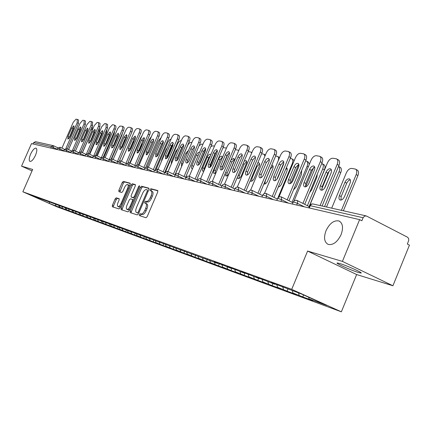 <?xml version="1.0" encoding="UTF-8"?>
<svg xmlns="http://www.w3.org/2000/svg" width="431" height="431" viewBox="0 0 431 431"><rect width="100%" height="100%" fill="white"/><g stroke="black" fill="none" stroke-linecap="round" stroke-linejoin="round"><path stroke-width="0.65" d="M326.003 230.714C329.634 223.317 333.95 220.069 338.938 220.963C342.812 223.107 343.529 227.665 341.104 234.631C337.408 242.093 333.088 245.347 328.136 244.399C324.268 242.184 323.557 237.621 326.003 230.714M30.601 154.142C32.594 150.015 34.415 148.005 36.064 148.119C37.249 148.997 37.044 151.426 35.45 155.397C33.44 159.545 31.619 161.555 29.987 161.431C28.796 160.526 29.006 158.096 30.601 154.142M139.315 214.503L139.342 215.586L145.985 217.747L147.208 216.588L157.735 192.048L157.703 190.524L150.888 188.713L150.047 189.532L150.063 190.583L151.039 190.852C152.068 191.52 152.095 193.131 151.125 195.69L150.252 197.716C149.002 200.296 147.714 201.541 146.384 201.444L145.527 201.196L144.687 202.004L144.703 203.071L145.646 203.357C146.685 204.035 146.712 205.668 145.726 208.254L144.854 210.285C143.604 212.871 142.322 214.099 141.007 213.975L140.156 213.701L139.315 214.503M146.793 203.895L146.863 203.917C147.903 204.601 147.93 206.233 146.949 208.82L146.077 210.845C144.827 213.431 143.545 214.66 142.225 214.53L141.373 214.255L140.533 215.058L140.398 215.926M157.929 190.836L152.1 189.284L151.254 190.103L151.103 190.885M152.159 191.396L152.251 191.423C153.285 192.091 153.312 193.702 152.337 196.261L151.47 198.282C150.225 200.868 148.932 202.107 147.601 202.01L146.739 201.756L145.899 202.57L145.759 203.405L146.863 203.917M339.763 263.53C346.928 265.598 364.06 273.324 360.866 273.033L358.323 272.446C351.049 270.302 334.397 262.791 337.371 262.991L339.763 263.53M116.235 197.824L115.131 198.928L112.362 205.339L112.351 206.788L118.967 208.943L120.093 207.839L130.108 184.624L130.114 183.191L123.336 181.386L122.226 182.507L118.886 190.233L118.875 191.66L121.736 192.49L122.857 191.375L124.527 187.507C125.55 185.395 126.579 184.398 127.603 184.527C128.379 185.044 128.379 186.321 127.592 188.358L121.009 203.615C119.99 205.716 118.978 206.702 117.965 206.562C117.184 206.029 117.189 204.73 117.981 202.667L119.075 200.14L119.08 198.691L116.235 197.824L117.404 198.362L116.3 199.461L113.525 205.873L113.342 207.112M307.599 251.057L356.642 274.542L392.916 285.764L342.413 261.396L307.599 251.057L291.712 289.341L22.848 191.784L32.67 169.448L21.55 166.145L31.49 143.598L359.616 219.627L361.857 220.774L363.107 217.736L310.234 205.684L309.286 207.963M342.413 261.396L359.616 219.627M130.157 211.088L130.167 212.596L137.3 214.918L138.491 213.776L148.851 189.662L148.83 188.169L141.535 186.224L140.361 187.377L130.157 211.088L131.358 211.632L131.18 212.925M127.964 211.874L121.095 209.638L121.095 208.162L131.126 184.899L132.269 183.762L135.269 184.56L135.269 186.009L131.175 195.518L131.18 196.983L133.184 197.57L134.343 196.434L138.631 186.478L139.466 185.68L139.477 186.704L129.117 210.754L127.964 211.874M291.712 289.341L341.352 311.818L56.827 206.772L22.848 191.784M59.279 205.501L58.616 207.015L62.565 208.469L59.957 207.316L59.333 205.522M58.616 207.015L49.473 203.459L32.206 195.846L38.537 198.152L35.897 196.989L217.655 263.449L214.164 261.881L222.148 264.785L230.935 268.287L227.39 266.697L235.746 269.736L244.84 273.356L241.241 271.74L250.002 274.924L259.419 278.674L255.761 277.025L264.952 280.371L274.714 284.25L270.997 282.569L280.651 286.087L301.684 294.082L326.806 305.45L309.119 298.947L308.618 297.218M303.607 294.949L302.794 296.921L312.75 300.59L309.119 298.947M302.794 296.921L292.972 293.01L292.283 290.65M287.924 289.061L287.062 291.13L296.55 294.626L292.972 293.01M287.062 291.13L277.591 287.353L276.799 284.681M272.904 283.587L272.063 285.608L281.114 288.942L277.591 287.353M272.063 285.608L262.915 281.955L262.134 279.342M258.573 278.361L257.749 280.333L266.39 283.517L262.915 281.955M257.749 280.333L248.902 276.804L248.127 274.245M244.883 273.335L244.065 275.296L252.324 278.34L248.902 276.804M244.065 275.296L235.504 271.875L234.739 269.37M231.873 268.33L230.973 270.474L238.876 273.389L235.504 271.875M230.973 270.474L222.682 267.161L221.927 264.709M219.32 263.761L218.436 265.862L226.006 268.648L222.682 267.161M218.436 265.862L210.403 262.646L209.671 260.286M207.289 259.381L206.422 261.434L213.679 264.106L210.403 262.646M206.422 261.434L198.632 258.314L197.926 256.068M195.749 255.179L194.893 257.194L201.859 259.758L198.632 258.314M194.893 257.194L187.334 254.161L186.655 252.022M184.667 251.144L183.827 253.116L190.513 255.578L187.334 254.161M183.827 253.116L176.484 250.169L175.832 248.127M174 247.308L173.197 249.204L179.619 251.569L176.484 250.169M173.197 249.204L166.059 246.338L165.429 244.382M163.742 243.628L162.972 245.438L169.151 247.712L166.059 246.338M162.972 245.438L156.033 242.648L155.413 240.762M153.872 240.083L153.129 241.813L159.077 244.005L156.033 242.648M153.129 241.813L146.378 239.097L145.77 237.244M144.363 236.673L143.652 238.327L149.385 240.433L146.378 239.097M143.652 238.327L137.08 235.676L136.476 233.855M135.205 233.376L134.52 234.96L140.043 236.996L137.08 235.676M134.52 234.96L128.115 232.379L127.517 230.59M126.38 230.176L125.712 231.716L131.04 233.677L128.115 232.379M125.712 231.716L119.468 229.2L118.881 227.439M117.868 227.072L117.216 228.592L122.356 230.483L119.468 229.2M117.216 228.592L111.123 226.135L110.541 224.4M109.652 224.077L109.011 225.569L113.973 227.396L111.123 226.135M109.011 225.569L103.063 223.166L102.486 221.464M101.711 221.184L101.08 222.649L105.875 224.416L103.063 223.166M101.08 222.649L95.273 220.306L94.707 218.63M94.039 218.382L93.414 219.826L98.052 221.534L95.273 220.306M93.414 219.826L87.746 217.536L87.148 215.796M86.615 215.678L86.001 217.095L90.483 218.749L87.746 217.536M86.001 217.095L80.457 214.853L79.816 212.973M79.439 213.043L78.825 214.455L83.167 216.05L80.457 214.853M78.825 214.455L73.405 212.262L72.769 210.409M72.553 210.333L71.875 211.896L76.077 213.442L73.405 212.262M71.875 211.896L66.579 209.752L65.943 207.925M65.814 207.877L65.14 209.418L69.219 210.915L66.579 209.752M65.14 209.418L59.957 207.316M62.522 208.259L61.972 206.681M69.224 210.721L68.658 209.089M58.244 205.124L57.975 205.242M76.136 213.264L75.554 211.573M65.156 207.64L64.887 207.758M83.28 215.893L82.677 214.137M72.3 210.242L72.025 210.36M90.661 218.609L90.036 216.788M79.692 212.93L79.412 213.054M98.29 221.41L97.648 219.519M87.337 215.715L87.051 215.839M106.182 224.314L105.52 222.348M95.251 218.592L94.965 218.722M114.35 227.32L113.676 225.3M103.451 221.582L103.16 221.712M122.813 230.429L122.129 228.376M111.958 224.675L111.661 224.81M131.579 233.656L130.889 231.566M120.777 227.886L120.475 228.021M140.673 237.002L139.973 234.873M129.93 231.221L129.629 231.361M150.107 240.471L149.401 238.305M139.445 234.679L139.132 234.825M159.906 244.075L159.287 242.174M149.331 238.284L149.018 238.429M170.089 247.82L169.464 245.88M159.621 242.028L159.303 242.174M180.675 251.709L180.045 249.738M170.337 245.929L170.008 246.079M191.698 255.766L191.062 253.751M181.499 249.991L181.165 250.147M203.179 259.985L202.532 257.937M193.142 254.231L192.808 254.387M215.144 264.386L214.493 262.296M205.296 258.654L204.957 258.821M227.633 268.982L226.975 266.843M218 263.276L217.655 263.449M240.67 273.777L240.008 271.595M231.285 268.114L230.935 268.287M254.306 278.787L253.633 276.562M245.201 273.179L244.84 273.356M268.572 284.034L267.872 281.685M259.785 278.485L259.419 278.674M283.517 289.53L282.79 287.051M275.086 284.056L274.714 284.25M299.189 295.294L298.5 292.918M392.916 285.764L409.45 245.137L407.333 244.054L408.733 240.45L408.626 238.51L407.548 237.222L366.512 216.039L364.626 216.044L363.107 217.736M21.55 166.145L32.034 170.897M33.085 143.965L33.672 142.634L35.547 141.68L53.158 145.635M356.642 274.542L341.352 311.818M56.03 205.873L55.491 204.332M49.473 203.459L49.349 202.096M149.051 188.471L142.726 186.79L141.557 187.943L131.358 211.632M137.435 212.822L138.265 212.025L147.348 190.895L147.332 189.85L146.411 189.602C145.102 189.532 143.835 190.771 142.613 193.309L136.438 207.661C135.463 210.22 135.479 211.842 136.498 212.521L136.552 212.542M135.474 184.856L133.443 184.317L132.306 185.449L122.28 208.701L122.097 209.967M132.322 197.511L134.558 198.125M126.919 205.393C126.111 207.494 126.116 208.82 126.935 209.374C127.98 209.52 129.02 208.518 130.06 206.379L132.425 200.894L132.414 199.413L130.415 198.82L129.268 199.946L126.919 205.393M128.061 209.886L129.785 209.202M133.723 200.054L132.462 199.44M119.268 198.928L117.404 198.362M119.08 207.069L120.696 206.449M129.365 186.354L128.772 185.071L127.684 184.565M130.313 183.482L124.5 181.936L123.39 183.051L119.856 191.94M344.461 196.676L350.037 183.207C350.818 181.009 350.597 179.576 349.374 178.908C347.682 178.628 346.212 179.749 344.956 182.275L339.412 195.647C338.626 197.861 338.847 199.316 340.081 200.006C341.751 200.302 343.216 199.192 344.461 196.676M341.4 210.339L356.184 174.593C357.191 171.748 356.906 169.895 355.316 169.033L351.701 168.408C349.563 168.386 347.763 169.889 346.303 172.917L331.698 208.162M343.367 210.781L357.935 175.536L356.184 174.593M350.252 179.765L348.539 180.621L346.869 182.825L341.174 196.558L340.969 200.086M355.774 169.281L357.067 169.976C358.657 170.838 358.948 172.691 357.935 175.536M321.935 190.19L322.199 186.698L327.98 172.826L329.623 170.611L331.304 169.706M336.853 159.055L338.19 159.777C339.747 160.623 340.011 162.482 338.981 165.353L337.187 164.389L320.088 205.555M322.097 206.007L338.981 165.353M308.731 207.834L327.463 162.832C328.945 159.772 330.733 158.242 332.84 158.231L336.401 158.813C337.958 159.653 338.222 161.512 337.187 164.389M331.024 173.122L325.367 186.731C324.107 189.274 322.652 190.41 321.009 190.136C319.797 189.457 319.597 188.002 320.405 185.761L326.025 172.255C327.291 169.701 328.756 168.553 330.426 168.817C331.622 169.469 331.822 170.908 331.024 173.122M326.768 194.769L333.524 178.493M329.155 177.62L324.441 188.358M324.565 206.562L339.041 171.683C339.984 169.124 339.817 167.363 338.545 166.398M321.709 189.123L329.268 170.956M326.504 206.999L340.776 172.605L339.041 171.683M338.685 166.49L339.989 167.19C341.508 168.02 341.767 169.825 340.776 172.605M309.582 192.646L311.586 189.969L316.93 177.13L317.297 174.14M307.395 205.668L322.706 168.909C323.686 166.183 323.455 164.421 322.011 163.624L321.715 163.538M313.757 167.303L305.595 186.865M309.124 206.541L324.414 169.809L322.706 168.909M322.393 163.828L323.713 164.529C325.157 165.332 325.394 167.088 324.414 169.809M293.5 189.936L296.269 186.838L301.511 174.302L301.549 170.687M292.056 202.306L307.114 166.258C308.084 163.591 307.879 161.873 306.495 161.102L305.627 160.93M289.95 183.708L290.273 180.433L295.661 167.573L298.802 164.259L290.785 183.32M301.824 171.172L301.253 171.387M306.845 161.286L308.17 161.991L309.404 164.179M278.297 187.011L279.848 186.348L281.287 184.581L286.777 171.597C287.504 169.609 287.375 168.316 286.389 167.724M277.903 197.888L292.218 163.726C293.172 161.119 292.994 159.438 291.674 158.694L290.284 158.441M276.885 179.328L283.797 162.864M278.636 186.203L278.782 186.941M287.111 168.564L285.64 169.507M291.992 158.861L294.249 160.51M263.891 183.967L264.004 184.021C265.334 184.231 266.547 183.223 267.646 180.998L272.688 169.011C273.41 167.039 273.286 165.773 272.317 165.218L271.805 165.148M264.489 193.4L277.979 161.307C278.916 158.748 278.755 157.11 277.494 156.394L275.63 156.06M273.044 166.07L270.275 169.108L265.27 181.009L264.92 184.01M277.785 156.545L279.574 157.52M305.557 186.871L305.854 183.487L311.349 170.32L314.662 166.916M320.034 156.48L321.381 157.202C322.867 158.015 323.105 159.826 322.092 162.632L320.325 161.69L302.928 203.416M304.722 204.321L322.092 162.632M294.093 200.841L311.063 160.208C312.502 157.223 314.231 155.72 316.241 155.704L319.624 156.259C321.106 157.067 321.337 158.883 320.325 161.69M314.355 170.223L308.817 183.498C307.589 185.976 306.188 187.086 304.62 186.833C303.472 186.181 303.295 184.764 304.087 182.577L309.587 169.394C310.821 166.905 312.233 165.784 313.816 166.027C314.959 166.657 315.136 168.052 314.355 170.223M304.006 154.023L305.369 154.751C306.786 155.532 306.996 157.299 305.994 160.046L304.254 159.12L287.208 199.871M288.975 200.76L305.994 160.046M278.986 196.935L295.424 157.708C296.83 154.794 298.494 153.323 300.418 153.301L303.634 153.824C305.046 154.605 305.256 156.372 304.254 159.12M298.467 167.46L293.042 180.417C291.846 182.836 290.499 183.924 289.007 183.687C287.908 183.062 287.752 181.677 288.533 179.538L293.926 166.668C295.122 164.243 296.48 163.139 297.993 163.371C299.082 163.974 299.238 165.337 298.467 167.46M275.053 180.686L275.409 177.518L280.683 164.954L283.673 161.727M288.722 151.685L290.09 152.412C291.442 153.167 291.625 154.891 290.645 157.574L288.926 156.668L272.22 196.493M273.954 197.366L290.645 157.574M264.494 193.395L280.495 155.322C281.874 152.472 283.479 151.033 285.317 151.006L288.382 151.502C289.729 152.262 289.912 153.98 288.926 156.668M283.312 164.82L277.995 177.48C276.831 179.84 275.533 180.907 274.111 180.686C273.06 180.083 272.925 178.73 273.69 176.64L278.976 164.066C280.145 161.7 281.454 160.623 282.892 160.833C283.932 161.42 284.072 162.746 283.312 164.82M260.83 177.798L261.208 174.733L266.38 162.455L269.219 159.308M274.127 149.449L275.501 150.177C276.794 150.904 276.955 152.585 275.985 155.219L274.294 154.33L257.905 193.266M259.618 194.122L275.985 155.219M250.61 190.109L266.234 153.043C267.581 150.257 269.133 148.846 270.889 148.814L273.814 149.288C275.102 150.015 275.264 151.696 274.294 154.33M268.836 162.304L263.627 174.674C262.49 176.979 261.24 178.025 259.877 177.82C258.88 177.233 258.756 175.918 259.516 173.871L264.693 161.582C265.835 159.271 267.096 158.215 268.475 158.409C269.467 158.974 269.585 160.273 268.836 162.304M247.227 175.034L247.626 172.071L252.701 160.063L255.405 156.992M260.173 147.316L261.547 148.038C262.786 148.743 262.926 150.387 261.967 152.962L260.302 152.095L244.226 190.184M245.912 191.019L261.967 152.962M237.309 187.027L252.593 150.861C253.907 148.135 255.411 146.75 257.097 146.718L259.888 147.17C261.121 147.871 261.256 149.514 260.302 152.095M255.001 159.896L249.894 171.991C248.784 174.243 247.577 175.272 246.273 175.078C245.32 174.512 245.212 173.23 245.956 171.226L251.036 159.206C252.151 156.949 253.369 155.909 254.683 156.097C255.631 156.642 255.739 157.908 255.001 159.896M250.222 180.81L250.729 181.235C252.006 181.429 253.175 180.438 254.252 178.262L259.198 166.533C259.909 164.604 259.801 163.371 258.875 162.826L257.76 162.94M264.952 156.081L263.917 154.185L261.622 153.786M259.575 163.683L256.935 166.646L252.022 178.294L251.65 181.203M234.211 172.389L234.626 169.518L239.604 157.773L242.179 154.783M246.823 145.279L248.197 145.996C249.382 146.675 249.501 148.28 248.558 150.807L246.915 149.95L231.14 187.226M232.805 188.051L248.558 150.807M224.556 184.118L239.534 148.77C240.821 146.104 242.276 144.751 243.892 144.708L246.559 145.139C247.739 145.823 247.857 147.429 246.915 149.95M241.759 157.59L236.748 169.426C235.665 171.624 234.502 172.632 233.252 172.454C232.341 171.91 232.25 170.654 232.982 168.693L237.966 156.932C239.049 154.724 240.229 153.705 241.489 153.878C242.394 154.406 242.486 155.645 241.759 157.59M237.287 177.459L238.009 178.563C239.232 178.746 240.363 177.771 241.414 175.643L246.683 162.767L246.64 161.313L246.16 160.628L244.183 161.151M251.709 152.946L250.912 152.073L248.218 151.615M246.661 161.399L244.145 164.292L239.324 175.692L238.93 178.509M221.739 169.857L222.17 167.077L227.056 155.575L229.513 152.666M234.038 143.324L235.407 144.035C236.538 144.697 236.646 146.265 235.719 148.738L234.098 147.903L218.609 184.398M220.252 185.206L235.719 148.738M212.672 181.494L212.332 181.365L227.024 146.772C228.285 144.159 229.691 142.828 231.242 142.785L233.796 143.2C234.922 143.857 235.024 145.425 234.098 147.903M229.076 155.386L224.163 166.969C223.107 169.119 221.976 170.11 220.78 169.938L220.09 168.909L220.289 166.98L225.44 154.751C226.501 152.596 227.638 151.599 228.85 151.755L229.567 153.043L229.076 155.386M225.214 173.504L225.812 175.999C226.981 176.171 228.08 175.212 229.103 173.133L234.281 160.521L234.248 159.098L233.629 158.344L230.865 160.181M238.871 150.344L235.331 149.654M234.281 159.206L231.873 162.029L227.137 173.197L226.733 175.929M209.784 167.422L210.226 164.734L215.021 153.474L217.369 150.635M221.776 141.449L223.145 142.16C224.233 142.801 224.319 144.331 223.403 146.761L221.809 145.937L206.6 181.688M208.216 182.48L223.403 146.761M200.582 178.752L215.021 144.854C216.254 142.295 217.617 140.991 219.11 140.942L221.556 141.336C222.638 141.977 222.719 143.507 221.809 145.937M216.922 153.269L212.095 164.61C211.061 166.716 209.967 167.686 208.82 167.53L208.162 166.528L208.372 164.637L213.431 152.666C214.466 150.554 215.565 149.573 216.728 149.719L217.407 150.974L216.922 153.269M222.439 157.552L221.766 156.237C220.629 156.081 219.557 157.029 218.549 159.077L213.485 171.376L213.447 172.551L213.938 173.456L215.996 172.718M226.458 148.102L224.066 147.693L222.892 147.962M221.69 168.887L228.069 153.872M222.391 157.105L220.09 159.853L215.441 170.8L215.021 173.445M198.308 165.089L198.766 162.487L203.475 151.453L205.711 148.69M210.016 139.655L211.379 140.355C212.418 140.975 212.494 142.478 211.589 144.859L210.016 144.051L195.076 179.086M196.671 179.862L211.589 144.859M189.306 176.263L203.502 143.011C204.709 140.501 206.034 139.224 207.467 139.17L209.811 139.547C210.851 140.167 210.915 141.67 210.016 144.051M205.253 151.238L200.512 162.352C199.505 164.41 198.449 165.364 197.344 165.218L196.719 164.238L196.935 162.39L201.902 150.656C202.915 148.593 203.982 147.628 205.097 147.768L205.743 148.991L205.253 151.238M210.84 154.67L210.366 154.212C209.272 154.066 208.232 154.998 207.252 157.003L202.338 168.736L202.441 170.832L202.839 171.172L203.879 171.005M214.476 146.136L212.655 145.84L210.856 146.578M209.913 167.357L216.464 151.292M210.554 155.343L208.771 157.768L204.202 168.494L203.771 171.064M216.89 150.925L216.701 151.41M187.286 162.843L187.754 160.327L192.377 149.509L194.516 146.826M198.723 137.931L200.076 138.626C201.078 139.229 201.137 140.695 200.248 143.033L198.691 142.241L184.015 176.586M185.589 177.351L200.248 143.033M178.466 173.882L192.431 141.239C193.616 138.782 194.904 137.527 196.283 137.467L198.529 137.834C199.526 138.437 199.58 139.903 198.691 142.241M194.047 149.293L189.392 160.181C188.406 162.196 187.383 163.133 186.321 162.999L185.729 162.04L185.95 160.23L190.831 148.733C191.822 146.707 192.856 145.764 193.928 145.893L194.537 147.084L194.047 149.293M199.408 152.262L199.408 152.262C198.352 152.127 197.344 153.043 196.38 155.009L191.644 166.194L191.477 168.192L192.431 168.941M202.963 144.266L201.686 144.062L199.122 145.662M199.246 164.34L205.576 149.509L204.984 149.212M198.621 154.438L192.975 167.664M205.743 149.083L205.576 149.509M176.694 160.688L177.168 158.252L181.71 147.644L183.757 145.026M187.868 136.277L189.214 136.961C190.179 137.548 190.216 138.987 189.344 141.276L187.814 140.501L173.386 174.183M174.932 174.932L189.344 141.276M168.047 171.592L181.79 139.536C182.954 137.128 184.199 135.894 185.529 135.835L187.69 136.185C188.649 136.767 188.686 138.206 187.814 140.501M183.283 147.418L178.709 158.091C177.739 160.068 176.748 160.989 175.724 160.86L175.158 159.928L175.39 158.155L180.185 146.879C181.155 144.897 182.157 143.97 183.191 144.089L183.768 145.252L183.283 147.418M188.536 150.344L185.923 153.086L181.499 163.414L181.543 166.684M191.903 142.472L191.122 142.343C189.818 142.386 188.6 143.582 187.469 145.926L175.029 174.981M166.501 158.613L166.98 156.254L171.452 145.85L173.402 143.302M177.427 134.682L178.768 135.361C179.689 135.932 179.722 137.338 178.86 139.59L177.346 138.825L163.166 171.872M164.96 171.98L178.86 139.59M158.026 169.383L171.554 137.904C172.691 135.533 173.903 134.321 175.185 134.262L177.26 134.596C178.181 135.167 178.208 136.573 177.346 138.825M172.923 145.613L168.085 156.787L166.759 158.43L165.531 158.807L165.472 155.51L170.293 144.396L171.619 142.742L172.858 142.354L172.923 145.613M177.858 148.706L175.848 151.238L171.5 161.377L171.199 164.243M176.678 160.16L182.809 145.85M181.273 140.748L180.955 140.695C179.695 140.738 178.504 141.912 177.394 144.218L165.741 171.376M156.695 156.609L157.175 154.33L161.571 144.121L163.435 141.643M167.373 133.147L168.71 133.82C169.599 134.375 169.615 135.754 168.763 137.968L167.271 137.214L153.328 169.647M155.322 169.232L168.763 137.968M148.377 167.255L161.695 136.325C162.81 134.003 163.99 132.813 165.229 132.748L167.223 133.071C168.106 133.621 168.128 135.005 167.271 137.214M162.956 143.879L158.193 154.842L156.911 156.453L155.72 156.83L155.688 153.598L160.424 142.693L161.717 141.072L162.918 140.684L162.956 143.879M167.433 147.483L166.14 149.455L161.867 159.411L161.393 161.544M166.781 158.414L173.214 143.431M171.042 139.094L169.566 139.811L167.874 142.16L156.372 168.893M147.246 154.681L147.731 152.477L152.051 142.456L153.835 140.048M157.692 131.671L159.017 132.339C159.874 132.877 159.879 134.23 159.039 136.406L157.568 135.668L143.852 167.503M145.931 166.835L159.039 136.406M139.078 165.202L152.191 134.806C153.291 132.527 154.438 131.353 155.634 131.288L157.552 131.6C158.403 132.134 158.409 133.491 157.568 135.668M153.35 142.208L149.002 152.294L146.271 154.928L146.26 151.755L150.92 141.05L152.175 139.461L153.339 139.078L153.35 142.208M157.746 155.548L163.392 142.429M161.124 137.64L158.328 140.975L147.23 166.754M138.135 152.822L138.62 150.688L142.871 140.851L144.579 138.507M148.361 130.248L149.676 130.905C150.5 131.428 150.5 132.759 149.67 134.898L148.221 134.17L134.72 165.434M136.843 164.62L149.67 134.898M130.119 163.225L143.033 133.341C144.11 131.099 145.225 129.952 146.384 129.882L148.232 130.184C149.051 130.701 149.051 132.031 148.221 134.17M144.094 140.598L139.816 150.5L137.16 153.091L137.171 149.983L141.427 140.134L144.105 137.527L144.094 140.598M147.375 153.528L150.721 145.538M151.48 136.455L149.293 139.439L138.335 164.841M129.348 151.028L129.833 148.97L134.019 139.305L135.652 137.026M139.364 128.874L140.668 129.526C141.46 130.038 141.449 131.342 140.63 133.443L139.197 132.726L125.917 163.441M128.05 162.541L140.63 133.443M121.472 161.313L134.197 131.929C135.253 129.726 136.341 128.594 137.457 128.53L139.24 128.815C140.032 129.322 140.016 130.625 139.197 132.726M135.162 139.046L130.959 148.77L128.368 151.319L128.406 148.269L132.592 138.599L135.194 136.029L135.162 139.046M138.173 152.795L141.562 144.945L142.025 142.817M142.052 135.609L140.565 137.958L129.726 163.037M120.863 149.293L121.353 147.305L125.469 137.807L127.032 135.593M130.674 127.549L131.967 128.196C132.737 128.691 132.716 129.973 131.908 132.037L130.496 131.336L117.415 161.517M119.549 160.569L131.908 132.037M113.127 159.465L125.663 130.561C126.703 128.4 127.765 127.285 128.842 127.215L130.561 127.495C131.326 127.985 131.304 129.268 130.496 131.336M126.547 137.548L122.404 147.1L119.883 149.611L119.942 146.615L124.058 137.117L126.595 134.585L126.547 137.548M130.049 150.311L133.044 143.383L133.384 140.77M132.629 135.549L121.413 161.286M133.513 141.433L132.753 142.23M112.674 147.617L117.21 136.363L118.703 134.213M122.285 126.272L123.568 126.908C124.311 127.393 124.279 128.654 123.481 130.685L122.086 129.99L109.21 159.659M111.327 158.694L123.481 130.685M105.067 157.681L117.798 128.465L119.915 126.073L122.178 126.218C122.916 126.698 122.883 127.959 122.086 129.99M118.223 136.099L114.145 145.484L111.688 147.957L111.764 145.021L115.82 135.679L118.293 133.19L118.223 136.099M125.216 140.614L124.931 139.051M119.576 160.569L129.941 136.584M125.281 139.983L123.794 142.101L120.912 148.743M130.189 136.007L129.957 136.595M104.755 145.996L109.232 134.968L110.659 132.883M114.177 125.038L115.449 125.669C116.165 126.138 116.128 127.371 115.341 129.375L113.962 128.691L101.49 157.39M103.375 156.911L115.341 129.375M97.277 155.957L109.452 127.969L112.475 124.731L114.075 124.985C114.791 125.459 114.754 126.692 113.962 128.691M110.18 134.698L106.166 143.927L103.774 146.362L103.866 143.475L107.858 134.294L110.266 131.843L110.18 134.698M117.302 138.216L116.682 137.581M111.683 158.786L121.903 135.221L121.585 135.059M117.016 138.879L113.008 147.3M122.501 132.942L121.903 135.221M97.104 144.428L101.511 133.621L102.874 131.595M106.338 123.842L107.599 124.467L107.47 128.109L106.112 127.436L93.953 155.365M95.677 155.203L107.47 128.109M89.74 154.287L101.743 126.741L104.701 123.546L106.128 123.762L106.112 127.436M102.4 133.346L98.451 142.419L96.113 144.821L96.221 141.988L100.154 132.958L102.508 130.539L102.4 133.346M109.442 136.395L108.628 136.352M103.995 157.17L114.113 133.89L113.509 133.594M114.662 130.938L114.113 133.89M89.696 142.909L94.044 132.312L95.348 130.351M98.758 122.684L100.008 123.304L99.857 126.881L98.51 126.224L86.609 153.517M88.226 153.565L99.857 126.881M82.45 152.666L94.287 125.545L97.174 122.404L98.554 122.614L98.51 126.224M94.874 132.037L90.984 140.964L88.705 143.329L88.829 140.544L92.703 131.66L94.998 129.278L94.874 132.037M101.721 134.903L100.735 135.399M96.555 155.613L106.57 132.597L105.703 132.172M106.953 129.295L106.57 132.597M82.531 141.438L86.814 131.046L88.059 129.149M92.546 122.151L92.487 125.696L91.156 125.044L79.482 151.782M81.012 151.987L92.487 125.696M75.393 151.103L87.067 124.392L89.885 121.294L91.221 121.499L91.156 125.044M87.595 130.771L83.759 139.552L81.534 141.88L81.674 139.143L85.489 130.404L87.73 128.061L87.595 130.771M94.163 133.675L92.88 134.984M89.346 154.099L99.259 131.353L98.144 130.808M99.416 127.899L99.259 131.353M75.587 140.01L79.81 129.823L80.996 127.98M85.43 121.063L85.349 124.548L84.034 123.907L72.57 150.133M74.024 150.451L85.349 124.548M68.561 149.584L80.074 123.271L82.827 120.222L84.126 120.421L84.034 123.907M80.538 129.542L76.761 138.184L74.59 140.479L74.741 137.791L78.501 129.187L80.689 126.876L80.538 129.542M86.739 132.732L85.446 134.65L82.547 141.282M81.076 152.019L91.291 128.438M82.364 152.628L92.175 130.14L90.898 129.516M92.234 126.714L92.175 130.14M68.863 138.626L73.022 128.637L74.154 126.854M78.534 120.007L78.431 123.433L77.138 122.803L65.857 148.566M67.258 148.964L78.431 123.433M61.935 148.113L73.297 122.188L75.991 119.182L77.246 119.371L77.138 122.803M73.706 128.352L69.978 136.859L67.856 139.127L68.023 136.476L71.729 128.012L73.868 125.733L73.706 128.352M365.941 215.85L312.852 203.933L311.441 204.24L310.234 205.684L309.706 205.722M53.627 145.802L57.856 147.79L53.573 145.77L52.981 148.576M50.718 148.054L51.332 146.659L33.672 142.634M57.172 149.255L51.332 146.659L53.277 145.662M304.329 206.815L297.422 203.34L296.711 205.048M292.407 204.052L293.317 201.88L297.422 203.34L297.702 201.282L296.576 200.275L294.653 200.474L293.279 201.967M288.447 203.136L281.648 199.731L280.947 201.396M273.302 199.628L266.606 196.288L265.922 197.915M258.853 196.277L252.259 193.007L251.591 194.596M245.05 193.077L238.553 189.866L237.896 191.423M231.846 190.023L225.445 186.871L224.799 188.39M219.207 187.092L212.898 183.999L212.267 185.486M207.095 184.285L200.884 181.246L200.264 182.701M195.485 181.596L189.36 178.612L188.751 180.034M184.333 179.01L178.299 176.08L177.701 177.475M173.628 176.532L167.675 173.65L167.088 175.018M163.333 174.146L157.46 171.312L156.884 172.653M153.425 171.85L147.639 169.065L147.073 170.38M143.889 169.642L138.179 166.899L137.624 168.187M138.125 164.755L138.179 166.899L135.356 165.843L134.639 167.497L129.068 164.814L128.519 166.08M125.626 165.359L120.281 162.805L119.743 164.049M116.93 163.306L111.807 160.865L111.279 162.083M108.542 161.329L103.629 158.991L103.106 160.192M100.439 159.422L95.725 157.186L95.213 158.366M92.617 157.579L88.091 155.435L87.585 156.593M85.052 155.801L80.705 153.743L80.209 154.885M77.736 154.082L73.561 152.111L73.071 153.231M70.662 152.423L66.643 150.527L66.158 151.631M63.81 150.812L59.941 148.997L59.467 150.08M276.788 200.431L277.677 198.308L281.648 199.731L281.33 196.919L280.85 196.746L278.981 196.94L277.645 198.389M261.892 196.983L262.765 194.909L266.606 196.288L266.331 193.551L265.868 193.384L264.036 193.573L262.738 194.979M247.685 193.691L248.536 191.66L252.259 193.007L252.016 190.335L251.564 190.173L249.781 190.357L248.509 191.73M234.103 190.545L234.943 188.562L238.553 189.866L238.343 187.264L237.901 187.108L236.161 187.286L234.917 188.622M221.119 187.533L221.943 185.594L225.445 186.871L225.268 184.328L224.837 184.172L223.134 184.349L221.922 185.653M212.332 181.365L210.662 181.537L209.504 182.755L212.898 183.999L212.752 181.521M208.696 184.657L209.477 182.809M196.784 181.898L197.576 180.034L200.884 181.246L200.76 178.827L200.35 178.676L198.718 178.843L197.56 180.083M185.368 179.253L186.144 177.427L189.36 178.612L189.257 176.241L188.859 176.096L187.259 176.257L186.127 177.47M174.404 176.71L175.169 174.921L178.299 176.08L178.224 173.763L177.831 173.623L176.263 173.779L175.153 174.964M163.877 174.269L164.626 172.519L167.675 173.65L167.621 171.382L167.239 171.242L164.61 172.556L157.493 169.124M153.754 171.926L154.492 170.207L157.46 171.312L157.428 169.092L154.476 170.24M144.013 169.669L144.741 167.982L147.639 169.065L147.623 166.889L144.73 168.015M138.179 164.771L135.339 165.87M125.604 165.407L126.31 163.78L129.068 164.814L129.084 162.729L126.299 163.807M116.898 163.387L117.588 161.787L120.281 162.805L120.314 160.758L117.577 161.814M108.493 161.442L109.172 159.869L111.807 160.865L111.85 158.856L109.162 159.896M100.38 159.562L101.053 158.015L103.629 158.991L103.682 157.024L101.043 158.037M93.355 156.243L95.725 157.186L95.795 155.252L93.355 156.243M84.972 155.99L85.624 154.497L88.091 155.435L88.166 153.538L85.613 154.519M77.645 154.293L78.286 152.827L80.705 153.743L80.796 151.884L78.28 152.843M70.56 152.649L71.19 151.206L73.561 152.111L73.658 150.279L71.185 151.222M63.702 151.06L64.321 149.638L66.643 150.527L66.751 148.727L64.316 149.654M57.786 148.135L59.941 148.997L60.06 147.224L57.786 148.135M142.225 214.53L141.007 213.975M146.077 210.845L144.854 210.285M146.949 208.82L145.726 208.254M146.739 201.756L145.527 201.196M147.601 202.01L146.384 201.444M151.47 198.282L150.252 197.716M152.337 196.261L151.125 195.69M152.1 189.284L150.888 188.713M141.373 214.255L140.156 213.701M141.557 187.943L140.361 187.377M142.726 186.79L141.535 186.224M139.084 212.397L138.265 212.025M148.162 191.278L147.348 190.895M122.28 208.701L121.095 208.162M132.306 185.449L131.126 184.899M133.443 184.317L132.269 183.762M132.392 197.543L131.202 196.994M134.375 198.125L133.184 197.57M135.129 196.8L134.343 196.434M139.412 186.844L138.631 186.478M130.846 206.74L130.06 206.379M133.206 201.261L132.425 200.894M121.768 203.96L121.009 203.615M128.346 188.708L127.592 188.358M120.05 190.771L118.886 190.233M123.39 183.051L122.226 182.507M124.5 181.936L123.336 181.386M113.525 205.873L112.362 205.339M116.3 199.461L115.131 198.928M341.174 196.558L339.412 195.647M346.702 183.197L344.956 182.275M320.405 185.761L322.199 186.698M326.025 172.255L327.813 173.197M308.278 166.872L307.114 166.258M292.778 164.017L292.218 163.726M304.087 182.577L305.854 183.487M309.587 169.394L311.349 170.32M288.533 179.538L290.273 180.433M293.926 166.668L295.661 167.573M273.69 176.64L275.409 177.518M278.976 164.066L280.683 164.954M259.516 173.871L261.208 174.733M264.693 161.582L266.38 162.455M245.956 171.226L247.626 172.071M251.036 159.206L252.701 160.063M252.022 178.294L251.413 177.987M256.935 166.646L256.326 166.339M232.982 168.693L234.626 169.518M237.966 156.932L239.604 157.773M239.324 175.692L238.257 175.158M244.145 164.292L243.084 163.748M220.553 166.264L222.17 167.077M225.44 154.751L227.056 155.575M227.137 173.197L225.655 172.454M231.873 162.029L230.396 161.28M208.631 163.936L210.226 164.734M213.431 152.666L215.021 153.474M215.441 170.8L213.895 170.029M220.09 159.853L218.549 159.077M197.188 161.7L198.766 162.487M201.902 150.656L203.475 151.453M204.202 168.494L202.672 167.74M208.771 157.768L207.252 157.003M186.197 159.556L187.754 160.327M190.831 148.733L192.377 149.509M193.39 166.28L191.887 165.536M197.883 155.758L196.38 155.009M175.632 157.493L177.168 158.252M180.185 146.879L181.71 147.644M194.526 147.51L193.955 147.224M182.69 164.001L181.499 163.414M187.108 153.678L185.923 153.086M165.472 155.51L166.98 156.254M169.943 145.096L171.452 145.85M183.768 145.522L183.353 145.312M172.265 161.749L171.5 161.377M176.613 151.62L175.848 151.238M155.688 153.598L157.175 154.33M160.084 143.383L161.571 144.121M162.234 159.589L161.867 159.411M166.506 149.638L166.14 149.455M146.26 151.755L147.731 152.477M150.586 141.729L152.051 142.456M137.171 149.983L138.62 150.688M141.427 140.134L142.871 140.851M128.406 148.269L129.833 148.97M132.592 138.599L134.019 139.305M119.942 146.615L121.353 147.305M124.058 137.117L125.469 137.807M111.764 145.021L113.159 145.694M115.82 135.679L117.21 136.363M103.866 143.475L105.239 144.143M107.858 134.294L109.232 134.968M115.896 140.641L115.449 140.425M96.221 141.988L97.584 142.639M100.154 132.958L101.511 133.621M108.213 139.218L107.529 138.884M88.829 140.544L90.171 141.19M92.703 131.66L94.044 132.312M100.504 137.704L99.868 137.392M81.674 139.143L83 139.779M85.489 130.404L86.814 131.046M93.042 136.239L92.455 135.954M74.741 137.791L76.05 138.416M78.501 129.187L79.81 129.823M85.823 134.828L85.446 134.65M68.023 136.476L69.316 137.096M71.729 128.012L73.022 128.637M338.938 220.963L339.806 221.399M360.866 273.033L360.995 272.715M313.089 203.982L311.656 203.982L310.401 204.682L308.817 207.855M297.228 200.539L309.242 206.6M281.481 196.994L292.951 202.759M266.466 193.621L277.359 199.063M252.14 190.4L262.495 195.55M238.456 187.323L248.31 192.204M225.375 184.382L234.755 189.015M212.849 181.564L221.787 185.966M200.851 178.87L209.374 183.051M189.344 176.284L197.484 180.26M178.299 173.801L186.073 177.588M167.691 171.414L175.126 175.029M147.682 166.921L154.492 170.207M138.238 164.798L144.762 167.939M129.138 162.751L135.393 165.757M120.362 160.779L126.364 163.656M111.898 158.877L117.663 161.636M103.726 157.046L109.264 159.685M95.833 155.268L101.161 157.805M92.546 157.746L93.204 156.227M88.204 153.555L93.328 155.99M80.829 151.901L85.764 154.239M73.69 150.295L78.442 152.542M66.783 148.743L71.363 150.904M60.087 147.24L64.505 149.32M57.054 149.519L57.668 148.124M152.251 191.423L151.157 190.911M137.71 213.076L136.498 212.521M132.371 197.533L131.18 196.983M128.131 209.919L126.935 209.374M133.61 199.968L132.414 199.413M119.145 207.101L117.965 206.562M349.708 179.086L349.374 178.908M330.426 168.817L330.749 168.99M313.816 166.027L314.118 166.183M297.993 163.371L298.263 163.511M264.187 154.325L265.421 154.971M251.16 152.202L251.871 152.574M91.415 121.569L92.654 122.178M84.309 120.486L85.532 121.089M77.418 119.435L78.636 120.033"/></g></svg>
